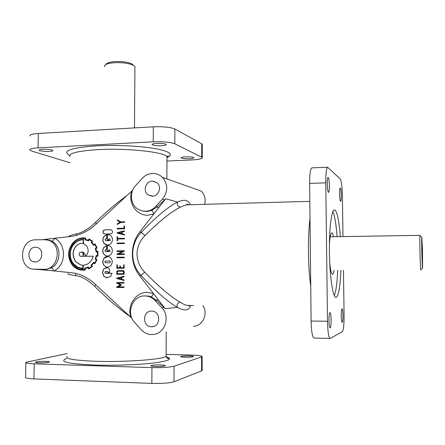 <?xml version="1.0" encoding="UTF-8"?>
<svg xmlns="http://www.w3.org/2000/svg" width="445" height="445" viewBox="0 0 445 445"><rect width="100%" height="100%" fill="white"/><g stroke="black" fill="none" stroke-linecap="round" stroke-linejoin="round"><path stroke-width="0.67" d="M126.864 195.639C116.712 202.97 106.895 211.269 97.411 220.536L95.475 222.461L96.292 223.907M39.983 150.683L39.166 150.277C37.825 149.097 48.933 148.919 52.104 150.065L52.866 150.46C53.111 150.944 51.926 151.267 49.317 151.422C45.485 151.545 42.375 151.3 39.983 150.683M152.59 144.925L152.196 144.669C150.588 143.29 163.354 142.889 165.801 144.252L166.152 144.486C166.436 145.109 164.928 145.521 161.635 145.732C157.524 145.865 154.51 145.598 152.59 144.925M181.499 158.042L181.215 157.858C179.858 156.729 191.539 156.379 193.514 157.491L193.77 157.663C193.97 158.175 192.546 158.52 189.481 158.693C185.754 158.804 183.095 158.587 181.499 158.042M155.133 300.547C152.852 298.122 150.143 296.643 147 296.097L144.909 295.925C132.593 295.28 125.562 313.241 134.546 322.341L141.282 329.801C144.108 332.832 147.518 334.429 151.506 334.579L152.824 334.54C164.717 334.201 170.758 316.69 161.974 307.973L155.133 300.547L156.729 300.414L151.089 296.798C151.906 296.548 152.685 295.452 153.43 293.494L139.469 275.466C129.823 263.362 130.007 244.188 139.775 232.012L153.875 213.917C153.158 211.998 152.396 210.863 151.589 210.502L157.219 206.908L155.639 206.524L162.486 199.11C168.154 191.6 168.138 184.352 162.442 177.355C159.627 174.662 156.29 173.361 152.44 173.455C148.513 173.684 145.137 175.297 142.317 178.295L135.575 185.671C129.206 192.273 130.318 204.427 137.761 209.061L141.438 210.763L145.459 211.269C149.387 211.102 152.78 209.517 155.639 206.524M342.967 315.227C342.856 311.099 342.544 308.93 342.021 308.713C341.515 309.32 341.265 311.711 341.271 315.889C341.382 320.038 341.699 322.213 342.216 322.414L342.222 322.408C342.728 321.757 342.978 319.365 342.967 315.227M331.113 319.855C330.991 315.232 330.602 312.818 329.951 312.601C329.311 313.308 328.989 316.006 328.983 320.689C329.111 325.334 329.495 327.759 330.146 327.954L330.157 327.954C330.791 327.186 331.108 324.488 331.113 319.855M329.389 185.743C329.233 180.542 328.783 177.761 328.043 177.394C327.514 177.917 327.253 180.13 327.259 184.035C327.386 188.658 327.776 191.433 328.432 192.362L328.605 192.39C329.139 191.851 329.4 189.631 329.389 185.743M341.276 195.283C341.143 190.699 340.787 188.235 340.203 187.896C339.769 188.357 339.563 190.365 339.574 193.914C339.685 198.042 340.002 200.5 340.525 201.285L340.653 201.307C341.087 200.829 341.293 198.82 341.276 195.283M188.207 204.795L186.238 204.85L180.242 207.175C170.741 212.054 158.971 221.554 144.931 235.672C139.925 240.717 137.288 246.775 137.004 253.85C137.166 260.904 139.724 267 144.692 272.145L141.093 275.472C129.762 263.685 130.023 243.777 141.388 232.245L139.775 232.012M48.627 362.258C46.191 362.697 42.97 362.881 38.971 362.803C36.318 362.703 35.127 362.486 35.4 362.158L36.251 361.868C39.638 361.084 50.769 361.184 49.417 361.991L48.627 362.258M164.834 365.907C162.903 366.385 159.788 366.585 155.489 366.502C152.129 366.363 150.599 366.085 150.911 365.662L151.317 365.484C153.976 364.555 166.786 364.794 165.19 365.745L164.834 365.907M193.225 356.751C191.628 357.135 188.891 357.296 185.009 357.235C181.894 357.118 180.442 356.89 180.664 356.54L180.959 356.412C183.095 355.655 194.821 355.861 193.48 356.634L193.225 356.751M68.335 273.747C66.783 274.076 69.359 274.721 76.045 275.683C81.713 276.384 87.943 279.933 94.724 286.335L96.632 288.243C107.406 298.856 118.537 308.302 130.018 316.584M152.307 196.262C158.631 196.384 162.08 186.894 157.191 182.823L152.396 181.048C145.838 180.965 142.589 190.994 147.935 194.815L152.307 196.262M151.556 326.741L151.851 326.741C160.784 326.897 160.968 311.35 152.056 311.122L151.645 311.105C142.339 310.621 142.222 326.947 151.556 326.741M35.461 247.203L37.107 247.414C44.417 249.022 42.681 262.289 35.194 261.955L33.881 261.816C26.333 260.536 27.812 246.925 35.461 247.203M131.447 317.19L130.902 317.402L131.931 318.359M340.909 270.293C340.23 286.357 338.701 295.374 336.32 297.332L336.164 297.377C333.082 298.762 329.684 277.124 329.439 252.159C329.1 229.581 331.386 210.568 334.178 209.89C336.871 210.057 338.912 218.962 340.314 236.618M332.866 211.681C334.746 215.986 336.159 224.313 337.11 236.668M420.864 269.948L420.803 269.931C420.275 269.52 419.507 238.153 419.963 235.628L420.158 235.806M422.477 247.948L422.555 268.185C422.121 267.773 421.432 239.621 421.799 237.307L422.4 247.954M105.304 64.842L106.272 63.985C107.373 62.823 110.021 62.055 114.204 61.666C121.763 61.249 127.682 62.005 131.965 63.941L133.511 65.398M104.519 66.75L104.742 65.337C105.96 64.058 108.897 63.201 113.553 62.773C121.975 62.311 128.561 63.145 133.316 65.287L134.946 66.7L134.935 67.818M422.338 257.388L422.127 247.859L422.338 257.388M334.073 270.321C333.678 272.601 333.21 273.886 332.671 274.176C331.43 274.354 330.446 270.338 329.717 262.122M132.61 190.327L131.904 190.983L132.304 191.128M193.469 326.38C202.792 326.035 208.455 313.508 202.887 305.504M190.071 305.392L190.399 305.776C188.969 310.777 184.558 311.294 177.166 307.317L165.217 308.713L153.43 293.494L147.451 292.343C135.781 291.903 126.697 305.726 130.902 317.402L94.779 283.827C88.722 278.275 81.874 274.687 74.226 273.058L53.984 270.916C53.161 269.119 52.226 268.118 51.192 267.918L46.024 269.342L47.315 270.299L53.984 270.916C66.366 265.22 66.661 243.682 54.507 238.309L41.891 239.738M158.081 299.502L156.729 300.414L165.217 308.713M46.747 239.888L49.901 240.406L51.626 241.14C52.666 241.045 53.628 240.1 54.507 238.309L70.238 236.523C79.605 235.383 88.015 231.433 95.469 224.669L131.904 190.983C127.559 202.436 136.331 215.847 147.929 215.18L153.875 213.917L158.548 207.926L157.219 206.908L165.696 198.759L164.706 200.028L162.486 199.11M180.242 207.175C177.778 206.335 176.865 204.633 177.494 202.069C184.274 199.065 188.569 199.955 190.388 204.733M204.561 204.333C205.857 199.204 204.767 194.793 201.296 191.105L162.442 177.355M116.846 271.372L117.747 270.638L123.593 270.632L124.144 271.589L124.116 274.281L116.768 274.298L116.846 271.372L117.88 270.638L123.499 270.616M111.016 243.415C112.913 240.895 112.935 238.409 111.094 235.956L109.57 234.854L107.423 234.509L107.367 239.888L108.663 239.866L108.925 239.037L109.882 238.815L110.154 240.356L109.537 240.639L105.398 240.645L105.115 239.099L106.511 238.804L106.555 234.654L103.869 236.545C102.367 239.037 102.467 241.362 104.163 243.515L105.888 244.706C107.829 245.334 109.537 244.906 111.016 243.415M106.555 234.71L104.008 236.562C102.511 239.054 102.606 241.374 104.308 243.532L107.1 244.972M104.998 250.118L106.394 249.829L106.438 245.668L103.752 247.554C102.25 250.046 102.344 252.371 104.047 254.54L105.988 255.825C107.868 256.348 109.509 255.897 110.905 254.473C112.802 251.953 112.83 249.461 110.983 246.992L109.259 245.801L107.306 245.529L107.251 250.919L108.552 250.902L108.814 250.073L109.737 249.84L110.043 251.397L105.315 251.681L104.998 250.118M109.598 249.801L110.182 251.408L105.587 251.72M110.872 258.055L108.936 256.776C107.045 256.248 105.404 256.693 104.008 258.117L102.567 261.86L103.93 265.593L106.088 266.95C107.907 267.378 109.476 266.911 110.794 265.548C112.691 263.034 112.718 260.536 110.872 258.055M107.874 256.57L104.147 258.122L102.706 261.866L104.069 265.598L106.227 266.956L107.239 267.106M103.824 276.273L106.227 277.702L110.443 276.551L112.129 273.336L104.887 273.074L105.159 271.606L106.972 271.517L109.242 272.829C110.049 271.127 109.859 269.681 108.675 268.491L107.278 267.734L103.796 268.797L102.45 272.501L103.824 276.273M106.416 267.606L103.935 268.802L102.589 272.507L103.963 276.273L106.366 277.702L107.351 277.808M73.597 264.53L75.667 266.427L77.975 267.762L79.994 268.43L83.271 268.758L83.321 265.237L86.686 264.525L89.629 262.611L91.898 259.741L93.194 256.198L83.432 256.292L83.482 252.415L85.824 255.869C88.488 253.199 88.833 249.951 86.858 246.118L83.615 243.693L83.426 239.249C75.244 240.183 70.727 245.145 69.871 254.134C69.809 258.239 71.055 261.704 73.597 264.53M83.654 239.26L83.577 239.265C75.394 240.2 70.877 245.156 70.021 254.145C69.965 258.245 71.206 261.71 73.748 264.536L77.647 267.545L80.145 268.435L82.737 268.758M76.028 245.996C72.196 251.008 72.118 256.292 75.795 261.849L80.645 264.953L82.915 265.237L82.876 268.302L80.156 267.962L77.686 267.078L73.848 264.091C71.445 261.36 70.26 258.044 70.304 254.128C70.36 250.218 71.634 246.875 74.126 244.094C76.618 241.318 79.661 239.866 83.248 239.733L83.198 243.56C80.673 242.848 78.281 243.66 76.028 245.996M82.136 243.382C80.05 243.148 78.064 244.021 76.178 246.007C72.351 251.019 72.274 256.303 75.945 261.855L80.79 264.959L82.798 265.237M83.248 239.733L83.198 243.56M82.915 265.237L82.876 268.302M79.627 255.736C78.854 254.529 78.954 253.444 79.916 252.493L83.082 252.187L83.031 256.298L80.417 256.253L79.627 255.736M81.98 251.87L83.232 252.198L83.176 256.309L80.862 256.32M95.319 259.135L96.209 255.552L97.461 255.697L97.505 251.831L96.215 252.059L95.319 248.215L96.509 247.681L94.924 244.561L93.817 245.406L91.208 242.464L91.998 241.335L89.172 239.56L88.683 240.851L84.978 239.816L85.206 238.414C80.334 238.014 76.373 239.555 73.325 243.037C67.757 250.452 67.651 257.839 73.013 265.203L75.238 267.234L78.242 268.875L79.877 269.364L84.806 269.581L84.684 268.174L88.394 267L88.889 268.307L91.765 266.421L91.002 265.303L93.723 262.294L94.74 263.095L96.404 259.913L95.319 259.135M94.74 263.095L96.548 259.925L95.369 259.352L96.348 255.569M96.354 252.037L95.464 248.227L96.654 247.693L94.924 244.561M88.694 240.817L85.19 239.816M85.129 239.816L85.206 238.414M83.043 270.187L85.329 269.982L85.173 268.558L88.121 267.656L88.616 268.964L92.399 266.533L91.603 265.376L93.789 262.951L94.841 263.79L97.01 259.658L95.797 259.09L96.537 256.07L97.922 255.981L97.906 251.269L96.593 251.475L95.881 248.477L97.11 247.943L95.035 243.866L93.967 244.75L91.809 242.375L92.46 241.079L88.95 238.909L88.46 240.261L85.473 239.427L85.49 237.969C80.684 237.374 76.529 238.954 73.013 242.697C67.29 250.312 67.184 257.928 72.696 265.531C74.71 267.79 77.068 269.225 79.772 269.842L83.043 270.187M95.085 243.96L93.967 244.75M85.04 237.914C80.417 237.547 76.457 239.149 73.164 242.714C67.445 250.324 67.34 257.933 72.847 265.537C74.86 267.795 77.219 269.231 79.922 269.842L82.77 270.187M82.764 269.703L84.956 269.587L84.834 268.179L88.416 267.067M88.739 268.902L88.121 267.656M88.889 268.307L91.909 266.421L91.147 265.309L93.817 262.366M106.227 271.411L107.929 271.812L109.292 272.746M112.129 273.341L105.649 273.358M104.87 261.165L109.576 260.887C110.449 261.66 110.36 262.283 109.309 262.745L105.231 262.739L104.87 261.165M109.442 260.859L109.715 260.892C110.588 261.666 110.499 262.289 109.442 262.75L105.526 262.772M106.438 245.718L103.891 247.565C102.389 250.057 102.489 252.382 104.186 254.551L106.127 255.831L107.167 256.031M109.743 238.77L110.293 240.367L105.676 240.695M111.99 230.288C112.958 232.145 112.485 233.358 110.566 233.92L104.792 234.026L103.424 233.441C102.456 231.6 102.928 230.388 104.836 229.815L110.61 229.703L111.99 230.288M104.569 234.02L103.563 233.458C102.595 231.617 103.068 230.41 104.975 229.837L110.994 229.731M117.908 271.205L117.324 271.889L117.308 273.731L123.599 273.714L123.315 271.2L117.908 271.205M117.308 273.731L123.599 273.714M123.732 273.714L123.749 271.839L123.221 271.189M116.901 274.298L116.979 271.372M108.458 234.543L107.562 234.532L107.506 239.883M108.168 245.54L107.306 245.529M93.789 262.951L94.885 263.718M96.537 256.07L97.867 256.225M97.906 251.303L96.593 251.475M89.089 238.954L88.46 240.261M93.917 245.329L91.353 242.475L92.143 241.351L89.172 239.56M97.461 255.697L97.505 251.831M144.931 235.672L141.388 232.245C155.622 217.221 167.659 207.159 177.494 202.069L165.696 198.759M76.045 275.683L75.288 273.297M76.317 235.372L76.618 233.825C71.717 234.904 69.008 235.872 68.502 236.718M48.194 240.25C62.573 243.932 58.751 270.032 43.91 269.308L32.774 269.136C17.444 266.917 20.142 239.338 35.589 239.838L44.417 239.699L49.901 240.406L46.736 239.883L47.837 239.065M117.196 228.925L117.202 228.357L123.999 228.218L124.016 225.988L124.539 225.977L124.511 228.774L117.196 228.925M124.428 238.309L124.428 238.87L117.636 238.982L117.619 240.756L117.085 240.762L117.118 236.684L117.658 236.673L117.641 238.42L124.428 238.309M124.316 251.241L118.62 253.9L124.294 253.839L124.288 254.429L116.952 254.507L116.963 254.045L122.648 251.397L116.979 251.458L116.985 250.863L124.322 250.774L124.316 251.241M119.861 265.932L120.384 265.932L120.367 267.662L123.671 267.645L123.693 264.842L124.183 264.842L124.155 268.213L116.824 268.252L116.857 264.886L117.374 264.881L117.347 267.679L119.85 267.668L119.861 265.932L120.384 265.938M124.06 279.927L124.049 280.495L116.724 278.553L116.729 278.125L124.083 276.267L124.077 276.812L121.858 277.396L121.835 279.343L124.06 279.927M121.246 285.212L118.064 286.897L124.01 286.908L124.005 287.509L116.64 287.498L116.646 286.942L120.389 284.995L116.69 283.076L116.69 282.514L124.049 282.519L124.044 283.103L118.097 283.103L121.246 284.822L121.246 285.212M124.25 257.166L124.244 257.733L116.924 257.8L116.929 257.232L124.25 257.166M117.057 243.649L117.063 243.087L124.372 242.981L124.366 243.543L117.057 243.649M122.258 231.917L122.242 233.842L124.455 234.382L124.444 234.943L117.152 233.158L117.157 232.724L124.478 230.755L124.472 231.3L122.258 231.917M117.274 220.598L117.28 219.991L120.873 221.844L124.572 221.76L124.567 222.339L120.912 222.417L117.235 224.48L117.241 223.829L120.189 222.133L117.274 220.598L117.413 220.064M121.719 232.062L118.498 232.924L121.708 233.658L121.852 232.079L121.708 233.658M118.075 278.342L121.301 279.143L121.313 277.53L118.075 278.342M124.049 280.456L116.863 278.553L116.868 278.125L124.083 276.3M121.301 279.143L121.313 277.53M93.194 256.209L83.432 256.292M83.482 252.415L85.941 255.764M107.445 245.54L107.39 250.913M124.005 287.509L116.64 287.498M116.779 287.492L116.646 286.942M116.785 286.936L120.389 284.995M120.523 284.989L116.69 283.076M116.824 283.076L116.824 282.514M124.044 283.103L118.097 283.103M123.671 267.645L120.367 267.662M123.805 267.651L123.693 264.842M123.827 264.847L124.183 264.847M116.957 268.252L116.857 264.886M116.99 264.892L117.374 264.886M119.85 267.668L117.347 267.679M119.983 267.668L120 265.938M117.057 257.8L116.929 257.232M117.063 257.238L124.25 257.171M124.294 253.85L118.62 253.9M117.091 254.507L116.963 254.045M117.096 254.056L122.648 251.397M117.118 251.458L116.985 250.863M117.124 250.874L124.322 250.791M117.191 243.649L117.063 243.087M117.196 243.104L124.372 242.998M117.219 240.762L117.118 236.684M117.258 236.701L117.658 236.696M124.428 238.325L117.641 238.42M124.444 234.927L117.152 233.158M117.291 233.174L117.157 232.724M117.291 232.741L124.478 230.81M117.33 228.919L117.202 228.357M117.335 228.38L123.999 228.218M124.127 228.24L124.016 225.988M124.149 226.01L124.539 225.999M124.572 221.782L120.873 221.844M117.374 224.402L117.241 223.829M117.38 223.852L120.189 222.133M120.322 222.155L117.408 220.625M329.428 244.95C329.817 237.558 330.563 233.53 331.659 232.874C332.315 232.713 332.927 233.998 333.5 236.723M337.694 270.304C337.176 282.731 336.047 291.147 334.312 295.541M139.469 275.466L141.093 275.472C155.205 290.763 167.231 301.376 177.166 307.317C176.543 304.797 177.477 303.067 179.975 302.127C183.969 304.636 186.967 305.721 188.975 305.387M179.975 302.127C170.385 296.47 158.626 286.474 144.692 272.145M154.365 181.265L154.682 181.799M76.618 233.825C82.258 232.741 88.544 228.953 95.475 222.461M37.619 269.392L43.91 269.308M38.604 269.486L47.315 270.299M35.06 269.347L37.658 269.392M161.974 307.973L164.227 307.434M158.548 207.926L164.706 200.028M166.124 354.398L191.812 355.093C199.171 355.355 202.614 355.894 202.141 356.729L174.051 366.202C169.584 367.336 162.214 367.809 151.94 367.615L34.204 363.826C27.985 363.576 25.198 363.07 25.854 362.302L67.178 353.547M202.136 370.112L202.136 370.618L201.579 370.919L174.001 381.743C169.523 383.078 162.141 383.635 151.851 383.406L33.931 378.912C27.701 378.617 24.92 378.022 25.576 377.115L25.843 362.758M312.095 167.86L311.784 167.871C310.365 169.072 309.648 174.251 309.631 183.401L311.111 321.04C311.417 331.959 312.429 337.638 314.159 338.072L329.945 338.389M342.973 236.573L342.4 196.178C342.155 186.767 341.432 181.015 340.214 178.912L327.62 167.237C326.374 168.438 325.762 173.639 325.773 182.839L327.498 321.268C327.798 332.248 328.71 337.961 330.234 338.395L342.35 331.697C343.534 330.045 344.113 324.411 344.08 314.793L343.451 270.282M69.943 162.731L31.845 151.1L29.832 150.104C29.225 148.986 31.973 148.23 38.064 147.846L153.23 141.822C163.265 141.499 170.463 142.155 174.818 143.791L202.247 157.497C202.714 158.704 199.338 159.516 192.129 159.927L166.947 161.057M30.093 135.975C29.498 134.729 32.235 133.895 38.32 133.467L153.319 126.808C163.337 126.458 170.518 127.187 174.868 129L201.713 143.791L202.258 144.208L202.258 144.903M70.032 156.818C68.046 153.341 77.447 150.938 98.228 149.603C127.326 147.974 164.222 152.034 166.964 156.651L166.953 158.715M144.597 295.925L148.257 296.014L151.089 296.798M310.009 218.517C308.852 228.007 308.329 239.193 308.435 252.065C308.596 264.959 309.364 276.456 310.743 286.552M166.119 354.921L166.113 356.311C163.293 359.432 125.523 362.291 95.792 361.273C74.571 360.433 65.02 358.837 67.134 356.484M166.224 356.834C173.272 358.859 169.228 360.895 154.092 362.942C139.051 364.772 114.176 365.668 94.307 365.028C67.623 363.793 58.378 361.629 66.566 358.536M69.659 155.489C61.527 150.983 70.594 147.762 96.865 145.838C116.145 144.831 140.214 145.999 154.927 148.558C169.762 151.439 173.912 154.37 167.387 157.369M151.589 210.502L146.711 211.547L142.912 211.097M193.425 305.426L190.399 305.776L190.382 305.398M94.724 286.335L95.63 284.622M51.626 241.14C61.594 245.568 61.338 263.229 51.192 267.918M174.051 366.202L174.001 381.743M151.94 367.615L151.851 383.406M201.591 356.985L201.579 370.919M34.204 363.826L33.931 378.912M309.631 183.401L325.773 182.839M311.111 321.04L327.498 321.268M38.064 147.846L38.32 133.467M201.707 157.118L201.713 143.791M174.818 143.791L174.868 129M153.23 141.822L153.319 126.808M166.869 178.923L166.964 156.651L167.693 156.123C168.594 155.75 168.355 156.117 166.964 157.224M39.166 150.277L39.171 149.987M152.196 144.669L152.201 144.314M144.575 295.925L147 296.097M309.826 201.351L186.238 204.85L187.212 204.116L189.025 204.772M166.258 356.923C168.833 357.908 169.595 358.442 168.544 358.525C167.537 358.798 166.73 358.064 166.113 356.311L166.219 331.853M153.77 326.407L151.851 326.741M331.864 273.719L332.671 274.176M330.201 236.779L420.013 235.366M134.473 127.904L134.946 66.7M131.965 63.941L133.316 65.287M421.799 237.307L419.963 235.628M422.555 268.185L420.803 269.931M335.691 297.327L336.32 297.332M188.608 305.431L189.019 306.032L189.67 305.392M36.006 261.894L33.881 261.816M152.969 196.212L147.935 194.815M202.141 356.729L202.136 370.618M311.784 167.871L327.62 167.237M202.247 157.497L202.258 144.208"/></g></svg>
